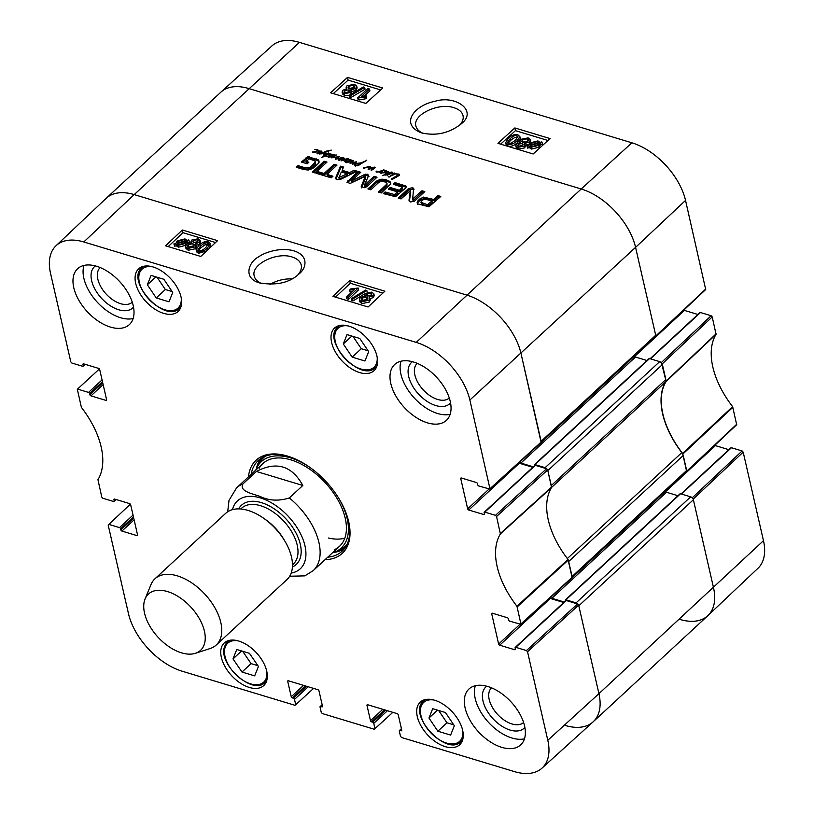 <?xml version="1.0" encoding="UTF-8"?>
<svg xmlns="http://www.w3.org/2000/svg" width="814" height="814" viewBox="0 0 814 814"><rect width="100%" height="100%" fill="white"/><g stroke="black" fill="none" stroke-linecap="round" stroke-linejoin="round"><path stroke-width="1.22" d="M423.036 133.303C419.098 131.593 416.727 129.192 415.913 126.109C412.24 114.967 438.512 102.218 453.937 107.723C459.096 109.33 462.128 111.956 463.024 115.619C463.685 118.752 462.606 121.907 459.798 125.091M661.477 362.851L666.127 381.481A76.14 44.21 -132.8 0 0 682.6 453.418L686.711 471.693L736.68 424.735L732.62 406.654A76.872 44.638 47.2 0 1 716.055 334.33L712.219 316.911L711.141 315.751L661.263 362.617M665.506 491.778L715.394 445.614A1.129 0.651 47.2 0 1 714.824 445.278M715.394 445.614L728.866 449.684M681.42 494.047L731.45 447.741A1.129 0.651 -132.8 0 0 730.891 447.812L681.053 493.935M731.45 447.741L742.103 450.956L692.226 497.822M692.449 498.056L693.223 499.074L713.502 587.637A56.4 32.753 47.2 0 1 707.926 615.588L757.976 568.274A55.657 32.326 -132.8 0 0 763.471 540.689L743.192 452.126L742.103 450.956M655.738 336.487L705.707 289.53L685.541 200.407A55.657 32.326 -132.8 0 0 631.898 142.806L299.46 42.369A55.657 32.326 -132.8 0 0 271.988 45.859L220.94 92.094A56.4 32.753 47.2 0 1 248.779 88.553L581.216 188.99A56.4 32.753 47.2 0 1 635.571 247.364L655.85 335.928L655.463 336.599M634.533 356.573L684.421 310.409A1.129 0.651 47.2 0 1 683.862 310.063M684.421 310.409L697.903 314.479M650.447 358.832L700.488 312.525A1.129 0.651 -132.8 0 0 699.928 312.607L650.091 358.73M700.488 312.525L711.141 315.751M707.926 615.588A56.4 32.753 47.2 0 1 679.792 619.403M369.515 89.041L361.589 96.266L366.331 95.879L365.13 96.978L357.722 97.833L367.897 88.553L369.515 89.041L369.922 90.863L364.357 95.93M365.13 96.978L365.527 98.799L366.727 97.7L366.331 95.879M365.527 98.799L359.167 99.959L358.771 98.148M359.167 99.959L358.119 99.644L357.722 97.833M350.366 95.767L349.064 95.37L363.359 86.986L364.672 87.373L350.366 95.767L350.773 97.578L349.46 97.192L349.064 95.37L344.536 95.543L342.501 93.915L342.104 92.104L342.948 90.161L346.927 88.899L346.072 87.79L347.039 85.775L354.456 84.29L356.736 86.121L355.698 88.431L350.61 90.008L351.282 90.924L350.539 92.491L344.139 93.722L342.104 92.104M350.773 97.578L365.079 89.194L364.672 87.373M348.819 92.023L345.126 92.786L344.068 91.89L344.607 90.669L348.29 89.886L349.399 90.792L348.819 92.023M349.023 91.819L344.821 92.674M354.029 87.922L349.369 88.98L348.005 87.831L348.728 86.264L353.429 85.216L354.772 86.335L354.029 87.922M354.528 87.342L348.626 88.655M356.736 86.121L357.132 87.932L356.094 90.252L351.007 91.819M351.282 90.924L351.679 92.735L351.027 94.221M530.321 144.872L531.501 143.172L537.22 141.626L538.624 142.725L530.321 144.872M536.589 143.254L532.956 144.19M538.329 142.796L538.166 142.104M530.341 145.452L538.664 143.295L537.494 145.024L531.735 146.591L530.341 145.452M536.538 145.767L532.661 146.774M527.126 146.286L526.912 145.747L528.886 145.248L530.28 142.837L537.952 140.914L539.947 142.379L541.829 141.89L542.043 142.43L540.069 142.938L538.715 145.37L530.972 147.283L528.998 145.798L527.126 146.286L527.523 148.097L526.912 145.747M540.069 142.938L540.465 144.75L542.439 144.241L542.043 142.43M540.465 144.75L539.112 147.181L531.379 149.104L529.395 147.619L528.998 145.798M529.395 147.619L527.523 148.097M522.507 145.625L518.823 146.378L517.765 145.482L518.304 144.261L521.988 143.488L523.087 144.383L522.507 145.625M522.72 145.421L518.518 146.266M527.726 141.514L523.056 142.572L521.693 141.422L522.415 139.855L527.116 138.807L528.459 139.937L527.726 141.514M528.225 140.934L522.313 142.247M524.226 146.082L517.836 147.324L515.791 145.696L516.636 143.752L520.624 142.491L519.77 141.392L520.726 139.367L528.144 137.881L530.423 139.713L529.395 142.033L524.297 143.6L524.969 144.516L524.226 146.082L524.633 147.894L518.233 149.135L516.198 147.507L515.791 145.696M530.423 139.713L530.799 142.399M529.792 143.844L524.704 145.411M524.969 144.516L525.376 146.327L524.633 147.894M515.374 140.293L511.121 143.162L508.608 143.284L507.57 142.348L510.113 138.706C513.298 135.969 515.557 134.971 516.89 135.724L517.918 136.65L515.374 140.293M517.704 137.708L517.287 137.535C515.954 136.793 513.695 137.79 510.51 140.517L508.18 143.111M507.56 144.22L505.667 142.664L508.445 138.197C511.874 135.063 515.028 133.934 517.908 134.788L519.861 136.65L517.053 140.802C513.593 143.956 510.429 145.085 507.56 144.22L507.967 146.032L506.074 144.485L505.667 142.664M520.146 137.892L519.831 136.355L520.268 138.461L517.45 142.613C513.99 145.767 510.826 146.907 507.967 146.032M380.647 89.937L348.117 80.108L333.313 93.6M547.964 140.486L515.435 130.657L500.63 144.149M382.743 88.024L365.842 103.429L330.616 92.786L347.517 77.381L382.743 88.024M347.517 77.381L348.117 80.108M550.061 138.583L533.16 153.978L497.934 143.335L514.835 127.94L550.061 138.583M514.835 127.94L515.435 130.657M421.469 132.886C436.284 136.233 449.643 133.13 461.558 123.575C477.94 110.623 455.28 94.587 434.625 101.414C415.455 104.965 399.155 123.596 421.011 132.743L421.469 132.886M269.963 284.401C276.882 280.443 284.198 278.612 291.911 278.917M115.73 499.409L114.194 500.834A1.129 0.651 47.2 0 1 113.512 501.475L102.859 498.249L101.781 497.089L97.945 479.67A76.872 44.638 -132.8 0 0 81.38 407.346L77.32 389.265L99.4 368.966M114.194 500.834L113.929 499.704L114.611 499.074A1.129 0.651 -132.8 0 0 113.929 499.704M114.601 499.074L129.579 503.591A1.129 0.651 -132.8 0 1 130.667 504.761L137.576 534.961L136.905 535.592A1.129 0.651 -132.8 0 0 137.576 534.961M136.905 535.592L121.937 531.074L134.107 519.81M133.7 518.009L120.848 529.904A1.129 0.651 -132.8 0 0 121.937 531.074M120.848 529.904L120.594 528.774L133.435 516.89M133.028 515.089L119.505 527.614A1.129 0.651 47.2 0 1 120.594 528.774M119.505 527.614L108.852 524.389L130.362 504.171M313.583 688.4L295.044 705.321L182.102 671.194A55.657 32.326 47.2 0 1 128.459 613.593L108.181 525.03L108.852 524.389M295.716 704.68L294.505 699.419L308.18 686.762M306.41 686.233L293.427 698.249A1.129 0.651 47.2 0 1 294.505 699.419M293.427 698.249L292.318 697.913L305.311 685.897M303.541 685.357L291.239 696.743A1.129 0.651 -132.8 0 0 292.318 697.913M291.239 696.743L287.729 681.42L288.41 680.789A1.129 0.651 -132.8 0 0 287.729 681.42M288.4 680.789L317.898 689.702A1.129 0.651 -132.8 0 1 318.986 690.872L322.497 706.196L321.825 706.827A1.129 0.651 -132.8 0 0 322.497 706.196M321.825 706.827L320.726 706.491L322.242 705.087M392.836 712.342L374.298 729.263L322.344 713.563L321.255 712.403L320.044 707.132A1.129 0.651 47.2 0 1 320.726 706.491M374.969 728.632L373.768 723.361L387.433 710.714M385.663 710.174L372.68 722.191A1.129 0.651 47.2 0 1 373.768 723.361M372.68 722.191L371.581 721.855L384.564 709.839M382.794 709.309L370.492 720.695A1.129 0.651 -132.8 0 0 371.581 721.855M370.492 720.695L366.982 705.372L367.663 704.741A1.129 0.651 -132.8 0 0 366.982 705.372M367.653 704.731L397.151 713.644A1.129 0.651 -132.8 0 1 398.239 714.814L401.75 730.138L401.078 730.769A1.129 0.651 -132.8 0 0 401.75 730.138M401.078 730.769L399.979 730.443L401.495 729.029M526.434 650.559L515.781 647.334L566.33 600.559L577.553 603.947L526.434 650.559L527.523 651.719L547.802 740.282A55.657 32.326 47.2 0 1 542.012 768.141A55.657 32.326 47.2 0 1 514.54 771.631L401.597 737.515L400.508 736.344L399.308 731.074A1.129 0.651 47.2 0 1 399.979 730.443M515.364 649.104L514.692 649.735A1.129 0.651 -132.8 0 0 515.364 649.104L515.109 647.975A1.129 0.651 47.2 0 1 515.781 647.334M514.692 649.735L499.725 645.207L550.274 598.432A1.129 0.651 47.2 0 1 549.755 598.137M519.993 624.277L498.636 644.047A1.129 0.651 -132.8 0 0 499.725 645.207M498.636 644.047L491.717 613.848L492.399 613.217M495.472 515.343L484.818 512.128L535.368 465.343L546.591 468.742L495.472 515.343L496.55 516.514L500.386 533.933A76.872 44.638 -132.8 0 0 516.951 606.257L521.001 624.348L509.798 621.194A1.129 0.651 47.2 0 1 508.709 620.034L508.455 618.905A1.129 0.651 -132.8 0 0 507.366 617.734L492.389 613.217A1.129 0.651 -132.8 0 0 491.717 613.848M484.401 513.899L483.73 514.529A1.129 0.651 -132.8 0 0 484.401 513.888L484.147 512.769A1.129 0.651 47.2 0 1 484.818 512.128M483.73 514.529L468.752 510.002L519.301 463.227A1.129 0.651 47.2 0 1 518.783 462.932M489.031 489.072L467.663 508.831A1.129 0.651 -132.8 0 0 468.752 510.002M467.663 508.831L460.755 478.642L461.436 478.011A1.129 0.651 -132.8 0 0 460.755 478.642M461.426 478.001L476.394 482.529A1.129 0.651 -132.8 0 1 477.482 483.699L477.747 484.818A1.129 0.651 47.2 0 0 478.825 485.989L490.038 489.133L541.157 442.531L520.991 353.408A56.4 32.753 -132.8 0 0 466.646 295.034L134.208 194.597A56.4 32.753 -132.8 0 0 106.074 198.413L56.024 245.726A55.657 32.326 47.2 0 1 83.791 241.962L416.229 342.399A55.657 32.326 47.2 0 1 469.871 400.01L490.038 489.133M84.758 364.204L83.221 365.628A1.129 0.651 47.2 0 1 82.55 366.259L71.897 363.044L70.808 361.874L50.529 273.311A55.657 32.326 47.2 0 1 56.024 245.726M83.221 365.628L82.967 364.499L83.649 363.868A1.129 0.651 -132.8 0 0 82.967 364.499M83.639 363.868L98.606 368.386A1.129 0.651 -132.8 0 1 99.695 369.556L106.614 399.755L105.942 400.386A1.129 0.651 -132.8 0 0 106.614 399.755M105.942 400.386L90.965 395.869L103.144 384.595M102.727 382.804L89.876 394.698A1.129 0.651 -132.8 0 0 90.965 395.869M89.876 394.698L89.621 393.569L102.472 381.674M102.065 379.884L88.533 392.399A1.129 0.651 47.2 0 1 89.621 393.569M88.533 392.399L77.879 389.184M359.615 372.568A29.05 16.87 47.2 0 1 335.348 351.852A29.05 16.87 47.2 0 1 334.564 328.042A29.05 16.87 47.2 0 1 366.676 337.902A29.05 16.87 47.2 0 1 374.023 370.675A29.05 16.87 47.2 0 1 359.615 372.568M445.289 746.652A29.05 16.87 47.2 0 1 421.021 725.925A29.05 16.87 47.2 0 1 420.248 702.116A29.05 16.87 47.2 0 1 452.35 711.975A29.05 16.87 47.2 0 1 459.696 744.749A29.05 16.87 47.2 0 1 445.289 746.652M249.349 687.454A29.05 16.87 47.2 0 1 225.081 666.727A29.05 16.87 47.2 0 1 224.308 642.918A29.05 16.87 47.2 0 1 256.41 652.777A29.05 16.87 47.2 0 1 263.767 685.551A29.05 16.87 47.2 0 1 249.349 687.454M163.675 313.37A29.05 16.87 47.2 0 1 139.408 292.653A29.05 16.87 47.2 0 1 138.634 268.844A29.05 16.87 47.2 0 1 170.737 278.703A29.05 16.87 47.2 0 1 178.083 311.477A29.05 16.87 47.2 0 1 163.675 313.37M427.482 422.863A38.065 22.11 47.2 0 1 395.675 395.706A38.065 22.11 47.2 0 1 394.658 364.499A38.065 22.11 47.2 0 1 436.742 377.421A38.065 22.11 47.2 0 1 446.377 420.38A38.065 22.11 47.2 0 1 427.482 422.863M501.8 747.364A38.065 22.11 47.2 0 1 470.004 720.207A38.065 22.11 47.2 0 1 468.976 689A38.065 22.11 47.2 0 1 511.06 701.922A38.065 22.11 47.2 0 1 520.695 744.881A38.065 22.11 47.2 0 1 501.8 747.364M110.46 327.086A38.065 22.11 47.2 0 1 78.653 299.918A38.065 22.11 47.2 0 1 77.635 268.722A38.065 22.11 47.2 0 1 119.719 281.644A38.065 22.11 47.2 0 1 129.355 324.603A38.065 22.11 47.2 0 1 110.46 327.086M325.081 559.656A63.451 36.844 -132.8 0 0 348.657 521.581A63.451 36.844 -132.8 0 0 288.248 456.308A63.451 36.844 -132.8 0 0 287.556 456.094A63.451 36.844 -132.8 0 0 248.474 476.872M156.247 297.944L147.354 284.768L151.078 275.407L163.848 279.263L172.731 292.44L169.007 301.801L156.247 297.944L165.344 289.519L172.151 291.585M254.68 675.874L241.992 672.038L233.008 658.902L236.762 649.48L249.44 653.316L258.425 666.452L254.68 675.874M437.861 731.216L428.968 718.04L432.692 708.679L445.462 712.535L454.344 725.712L450.62 735.073L437.861 731.216L446.957 722.791L453.764 724.857M352.187 357.143L343.294 343.966L347.018 334.605L359.778 338.461L368.671 351.638L364.947 360.999L352.187 357.143L361.284 348.718L368.091 350.783M519.301 463.227L532.783 467.297M535.368 465.343A1.129 0.651 -132.8 0 0 534.808 465.425L484.259 512.199M521.001 624.348L572.13 577.736L568.03 559.452A76.14 44.21 47.2 0 1 551.556 487.525L547.68 469.912L546.591 468.742M550.274 598.432L563.746 602.502M566.33 600.559A1.129 0.651 -132.8 0 0 565.771 600.63L515.221 647.415M542.012 768.141L593.06 721.906A56.4 32.753 -132.8 0 0 598.931 693.681L578.642 605.117L577.553 603.947M157.031 277.208L165.344 289.519M147.354 284.768L155.901 276.862M352.971 336.406L361.284 348.718M343.294 343.966L351.841 336.06M438.644 710.48L446.957 722.791M428.968 718.04L437.515 710.134M241.992 672.038L251.088 663.624L257.896 665.679M233.008 658.902L241.605 650.946M242.643 651.261L251.088 663.624M260.948 458.414A61.752 35.867 -132.8 0 0 256.41 468.61M333.944 552.38A61.752 35.867 -132.8 0 0 344.454 548.636M310.246 467.643A58.832 34.168 -132.8 0 0 290.496 457.844A58.832 34.168 -132.8 0 0 257.478 466.493A58.832 34.168 -132.8 0 0 255.82 470.075M332.438 552.859A58.832 34.168 -132.8 0 0 336.131 551.475A58.832 34.168 -132.8 0 0 339.062 498.779M334.615 549.613A56.4 32.753 -132.8 0 0 340.191 504.283A56.4 32.753 -132.8 0 0 290.863 459.859A56.4 32.753 -132.8 0 0 259.218 468.152M328.307 537.993A56.4 32.753 -132.8 0 0 344.79 538.166M346.469 297.049L354.355 289.642L349.623 290.059L350.814 288.929L358.211 288.024L348.087 297.537L346.469 297.049L346.896 298.84L348.514 299.328L348.087 297.537M352.065 291.788L350.04 291.85L349.623 290.059M348.514 299.328L358.638 289.815L358.211 288.024M365.557 290.089L366.87 290.476L352.625 299.114L351.312 298.718L365.557 290.089M367.206 292.328L366.87 290.476M365.445 293.386L353.042 300.905L352.625 299.114M353.042 300.905L351.74 300.508L351.312 298.718M371.56 295.004L367.307 295.94M367.124 293.885L370.808 293.091L371.866 293.986L371.337 295.248L367.663 296.062L366.554 295.167L367.124 293.885L367.552 295.686M367.775 299.125L361.843 300.539M361.935 298.107L366.595 296.998L367.959 298.148L367.246 299.766L362.556 300.854L361.213 299.735L361.935 298.107L362.362 299.898M365.405 293.427L371.795 292.134L373.829 293.752L372.995 295.757L369.027 297.069L369.882 298.168L368.935 300.254L361.528 301.811L359.249 299.979L360.276 297.588L365.354 295.96L364.682 295.044L365.405 293.427M373.829 293.752L374.247 295.543L373.423 297.548L369.454 298.86M369.882 298.168L370.299 299.959L369.353 302.045L361.955 303.602L359.676 301.77L359.249 299.979M185.602 241.351L184.432 243.091L178.734 244.699L177.33 243.59L185.602 241.351M183.516 243.824L179.619 244.872M185.582 240.761L177.279 242.999L178.439 241.239L184.188 239.611L185.582 240.761M177.788 242.857L177.625 242.175M183.811 241.239L179.701 242.348M188.797 239.886L189.001 240.435L187.037 240.964L185.663 243.427L178.001 245.431L176.007 243.946L174.125 244.454L173.911 243.915L175.885 243.376L177.228 240.893L184.941 238.889L186.925 240.395L188.797 239.886M187.037 240.964L187.464 242.755L189.428 242.226L189.001 240.435M187.464 242.755L187.128 243.935M186.08 245.218L178.429 247.222L176.435 245.736L176.007 243.946M176.435 245.736L174.552 246.245L174.125 244.454M174.552 246.245L173.911 243.915M197.833 241.656L193.579 242.582M193.396 240.537L197.08 239.743L198.138 240.639L197.609 241.9L193.936 242.714L192.826 241.819L193.396 240.537L193.824 242.328M194.047 245.777L188.115 247.191M188.207 244.76L192.867 243.651L194.231 244.8L193.518 246.418L188.828 247.507L187.485 246.388L188.207 244.76L188.634 246.55M191.687 240.079L198.067 238.777L200.102 240.405L199.277 242.409L195.299 243.722L196.154 244.821L195.207 246.907L187.81 248.463L185.531 246.632L186.548 244.241L191.626 242.613L190.954 241.697L191.687 240.079M200.102 240.405L200.529 242.196L199.695 244.2L195.726 245.513M196.154 244.821L196.581 246.611L195.635 248.697L188.227 250.254L185.948 248.423L185.531 246.632M208.16 244.811L205.209 244.77L200.977 247.721L198.636 250.427M200.549 245.93L204.792 242.979L207.295 242.837L208.333 243.773L205.82 247.517C202.645 250.325 200.397 251.353 199.064 250.6L198.036 249.674L200.549 245.93L200.977 247.721M208.333 241.88L210.226 243.437L207.489 248.026C204.07 251.231 200.926 252.411 198.046 251.557L196.082 249.674L198.881 245.421C202.32 242.196 205.474 241.015 208.333 241.88M210.226 243.437L210.653 245.228L209.137 248.575M206.593 250.966L198.474 253.347L196.55 251.78L196.082 249.674M382.885 293.091L350.305 283.241L335.51 297.151M215.568 242.531L182.987 232.692L168.193 246.591M349.664 280.555L384.89 291.198L368.091 306.99L332.865 296.347L349.664 280.555L350.305 283.241M182.346 230.006L217.572 240.649L200.773 256.441L165.547 245.797L182.346 230.006L182.987 232.692M261.62 283.476C257.468 281.807 255.016 279.334 254.263 276.078C250.478 264.652 276.607 251.567 292.114 257C297.191 258.638 300.234 261.314 301.241 265.028C301.923 268.355 300.722 271.744 297.619 275.183M293.976 250.854C280.108 246.876 264.306 252.676 258.811 256.756C248.779 261.64 242.45 278.266 259.676 282.957C276.689 285.724 289.855 282.682 299.176 273.809C306.298 268.315 309.188 255.759 293.976 250.854M412.423 361.701A28.134 16.341 -132.8 0 0 418.64 394.18A28.134 16.341 -132.8 0 0 450.539 402.889M449.287 397.995A23.616 13.716 47.2 0 1 423.26 389.906A23.616 13.716 47.2 0 1 417.195 363.329M400.997 361.213A38.065 22.11 -132.8 0 0 437.596 413.502A38.065 22.11 -132.8 0 0 450.142 414.316M95.401 265.913A28.134 16.341 -132.8 0 0 101.618 298.402A28.134 16.341 -132.8 0 0 133.516 307.102M132.265 302.218A23.616 13.716 47.2 0 1 106.227 294.129A23.616 13.716 47.2 0 1 100.173 267.552M83.974 265.435A38.065 22.11 -132.8 0 0 120.574 317.725A38.065 22.11 -132.8 0 0 133.12 318.528M486.741 686.202A28.134 16.341 -132.8 0 0 492.958 718.681A28.134 16.341 -132.8 0 0 524.867 727.39M523.606 722.496A23.616 13.716 47.2 0 1 497.578 714.407A23.616 13.716 47.2 0 1 491.524 687.83M475.325 685.714A38.065 22.11 -132.8 0 0 511.914 738.003A38.065 22.11 -132.8 0 0 524.46 738.807M251.15 474.399A61.752 35.867 47.2 0 1 258.231 460.541A61.752 35.867 47.2 0 1 288.878 456.512A61.752 35.867 47.2 0 1 288.909 456.522M348.504 520.919A61.752 35.867 47.2 0 1 342.124 551.19A61.752 35.867 47.2 0 1 327.757 557.183M302.808 485.48L289.326 497.954C278.724 501.251 268.996 500.763 260.144 496.479C252.839 493.752 238.797 491.31 242.938 483.933L256.41 471.459L302.808 485.48C291.982 465.679 276.516 461.009 256.41 471.459M289.672 576.241L304.792 575.874L313.207 570.645L339.499 546.316M181.502 652.838A38.35 22.273 47.2 0 1 152.015 629.619A38.35 22.273 47.2 0 1 145.085 598.941A38.35 22.273 47.2 0 1 190.832 607.071A38.35 22.273 47.2 0 1 195.391 653.306A38.35 22.273 47.2 0 1 181.502 652.838M145.085 598.941L151.007 584.554A45.116 26.201 47.2 0 1 154.945 578.795A45.116 26.201 47.2 0 1 204.823 594.118A45.116 26.201 47.2 0 1 216.239 645.024A45.116 26.201 47.2 0 1 210.195 648.514L195.391 653.306M154.945 578.795L225.651 513.359A45.116 26.201 47.2 0 1 275.529 528.683A45.116 26.201 47.2 0 1 286.945 579.588L216.239 645.024M329.711 154.09L330.962 153.917L331.176 154.914L334.096 154.67L332.529 156.39L328.368 157.305L328.469 156.522L333.374 155.27L331.837 155.067L327.462 156.736L330.321 154.935L330.667 154.212L329.731 154.202M330.667 154.212L330.911 155.301M330.321 154.935L330.453 155.494M333.465 155.128L333.587 155.688M333.404 154.863L333.486 155.779M330.962 153.917L331.247 155.199M330.453 155.26L331.278 155.27M388.41 176.933L389.489 176.953L388.359 176.872M389.489 176.953L388.848 176.465L388.98 177.065M398.545 174.023L398.687 174.634L394.963 173.708L399.196 174.206L399.348 175.346L392.816 179.121L391.168 179.121L398.687 174.634L398.921 175.661M398.392 175.203L398.555 175.926M397.527 175.834L397.68 176.496M395.034 177.208L395.177 177.818M394.882 177.228L395.034 177.89M394.19 177.696L394.322 178.256M393.345 178.022L393.488 178.663L393.294 178.022M393.284 178.032L393.437 178.693M393.152 178.093L393.304 178.765M399.44 175.275L399.196 174.206L399.664 175.051M399.542 174.522L399.348 175.346M398.85 175.376L399.501 175.559M395.146 173.504L394.78 173.006L394.943 173.697L391.198 173.697L394.78 173.006L395.065 174.115M390.496 175.763L394.047 173.748L394.19 174.379M394.047 173.748L394.271 174.318M394.18 173.952L390.598 176.19M393.355 174.298L393.488 174.888M391.89 175.193L392.012 175.753M323.901 155.474L328.246 153.836L325.987 153.185L329.171 153.408L325.915 155.749L327.432 156.186L325.071 156.105L321.764 157.478L323.972 155.8M324.125 155.901L324.247 156.42M325.915 155.749L326.038 156.278M328.632 153.022L328.866 154.06M328.327 152.961L328.632 154.284M328.581 154.304L328.174 153.398M328.246 153.836L328.388 154.477M324.99 155.545L325.112 156.115M324.033 155.301L323.443 155.108L324.308 152.554L319.739 154.08L326.078 151.18L331.298 150.132L325.224 152.249L324.165 155.881M325.142 152.381L325.305 152.971M326.078 151.18L326.211 151.75M324.664 153.327L325.254 153.042M320.93 153.531L321.052 154.07M324.308 152.554L324.521 154.67M380.077 171.856L379.843 172.568L379.375 172.273L380.301 171.723L376.567 172.151L376.037 171.907L376.872 171.032L376.699 171.795L378.897 171.652L383.943 169.811L382.885 170.899M382.814 170.584L384.066 170.584M384.259 171.205L384.045 170.258M381.807 170.798L381.959 171.418M381.42 170.971L381.573 171.632M380.921 171.154L381.094 171.907M376.149 171.52L376.272 172.049M380.301 171.723L380.433 172.283M380.23 171.774L380.362 172.324M379.985 171.958L380.128 172.568M379.843 171.937L379.985 172.588M383.994 170.289L386.202 170.38L387.118 171.357L383.455 170.584L380.23 172.507M387.118 171.357L388.573 171.53L388.766 172.365L392.307 172.192L391.463 173.321L387.912 174.929L386.803 174.979L386.477 174.237L382.845 175.59L387.678 172.66L387.861 171.734L380.799 173.138L387.199 171.713M386.202 170.38L386.324 170.92M384.564 172.354L381.776 172.853L384.666 172.792M385.612 171.947L386.375 171.489L385.704 172.354M385.266 171.988L385.378 172.497M384.595 171.907L384.788 172.751M381.196 172.609L381.369 173.362M387.24 174.247L391.575 172.426L388.298 172.965L387.037 173.891L387.291 175.041M391.575 172.426L391.748 173.158M391.371 172.68L391.503 173.301M390.567 173.28L390.679 173.799M389.418 173.83L389.54 174.389M389.296 173.921L389.407 174.45M388.115 171.958L388.339 172.955M387.678 172.66L387.82 173.311M386.772 173.199L387.088 174.552L387.983 174.013M385.734 175.122L387.088 174.552M385.429 173.779L385.643 174.735M386.477 174.237L386.609 174.837M391.829 171.978L392.043 172.934M388.858 172.772L388.573 171.53L388.868 172.772M388.258 171.388L388.889 172.883M387.596 172.69L388.563 172.741M347.639 159.178L347.802 159.9L344.251 161.752L347.639 159.178L340.964 160.877L343.895 158.791L341.839 158.537L344.424 158.181L344.576 159.066L346.357 159.147M346.265 158.75L348.331 158.842L348.148 159.9M344.617 158.862L344.688 159.524M343.823 159.442L344.729 159.524M342.277 158.303L339.316 160.307L338.543 160.144L338.848 159.605L341.158 158.201L335.297 159.229L337.871 156.97L331.156 157.845L336.131 154.863L332.285 157.733L339.387 156.492L336.294 158.74L342.633 157.489L343.254 157.692L342.338 158.608M343.956 158.71L344.169 159.646M343.915 158.537L344.098 159.666M343.671 159.066L343.823 159.737M341.982 159.91L342.114 160.47M341.351 160.195L341.463 160.704M347.293 159.605L347.415 160.155M348.087 159.636L350.824 159.686L351.801 160.531L346.245 162.729L345.421 162.444L345.818 161.925L351.129 160.521L347.782 159.727M342.633 157.489L342.755 158.018M342.429 157.509L342.572 158.13M338.298 156.492L338.471 157.244M335.887 155.596L336.182 155.067M335.5 155.077L335.663 155.789M333.608 156.42L333.73 156.99M332.275 157.082L332.407 157.662M337.871 156.97L337.993 157.529M336.274 157.906L336.416 158.527M335.673 158.303L335.867 159.178M335.297 159.229L335.317 158.588L335.46 159.208M341.158 158.201L341.3 158.811M338.848 159.605L339.011 160.307M349.196 161.671L346.398 162.159L349.298 162.108M346.398 162.159L346.52 162.688M351.129 160.521L351.282 161.172M349.888 161.294L350.01 161.813M349.216 161.223L349.409 162.057M345.818 161.925L345.991 162.678M351.139 161.04L351.943 161.416M350.824 159.686L350.946 160.226M352.462 163.828L355.067 162.322L350.061 163.278M350.152 163.309L350.498 162.403L350.692 163.268M355.067 162.322L355.199 162.922M350.498 162.403L352.645 160.368L353.317 160.653L352.818 161.518L350.915 162.81L356.613 161.844L352.564 164.265M355.932 161.691L356.105 162.424M352.981 160.439L353.144 161.141M352.645 160.368L352.889 161.437M352.228 161.243L352.37 161.874M316.086 151.658L313.298 152.157L316.188 152.096M318.701 150.529L313.136 152.727L312.393 152.147L317.847 150.855L317.338 149.99L314.845 149.644L317.714 149.684L318.65 150.631M317.714 149.684L317.847 150.224M316.778 151.292L316.9 151.811M316.107 151.221L316.3 152.055M312.708 151.923L312.881 152.676M318.528 150.844L321.805 151.282L321.469 152.422L317.226 153.836L317.012 153.164L321.143 151.831L318.589 151.139M320.777 151.292L321.296 152.513M320.604 152.33L320.716 152.839M319.81 152.706L319.933 153.225M317.358 153.236L317.48 153.805M317.267 153.164L317.409 153.805M317.012 153.164L317.155 153.795M321.469 152.422L321.927 151.791M321.072 150.905L322.12 152.635M371.062 169.821L371.194 170.391L374.084 167.704L368.121 169.241L369.719 166.768L363.319 168.325M369.383 169.495L370.014 168.824L369.719 166.768M369.078 168.142L369.291 169.098M368.701 168.366L368.895 169.21M368.304 168.6L368.467 169.292M374.084 167.704L374.247 168.427M373.636 168.111L373.789 168.773M373.056 169.292L372.904 168.62L373.087 169.271M372.659 168.6L372.853 169.444M372.466 168.925L372.619 169.607M371.957 169.21L372.13 169.963M363.248 168.01L369.678 166.341L370.716 167.277L369.912 168.396L374.562 167.104L375.213 167.603L371.194 170.391M374.562 167.104L374.766 167.999M370.116 166.422L370.411 167.735M369.678 166.341L369.821 166.951M359.361 164.001L360.49 163.288L355.504 163.879L355.372 164.774L356.247 165.171L359.279 164.957L355.932 165.649L354.1 164.652L354.843 163.522L360.989 162.942L366.727 160.429L359.228 164.794L358.048 164.682L359.361 164.001L359.503 164.591M358.699 164.316L358.852 164.977M366.269 160.134L366.392 160.663M363.817 161.386L363.96 161.996M363.339 161.65L363.471 162.23M361.436 162.739L361.579 163.39M360.989 162.942L361.131 163.573M360.429 162.902L360.653 163.858M355.26 163.39L355.382 163.929M355.067 163.502L355.189 164.021M354.843 163.522L355.016 164.255M354.65 165.15L355.158 164.876M354.334 163.797L354.629 165.1M357.285 165.242L357.407 165.761M356.247 165.171L356.369 165.71M355.087 164.092L355.545 165.527M355.403 165.446L355.687 166.127M360.49 163.288L360.622 163.879M360.205 163.492L360.337 164.082M541.29 442.267L655.412 336.66A2.818 1.638 -132.8 0 0 655.697 335.256L635.571 247.364A56.4 32.753 -132.8 0 0 581.216 188.99L248.779 88.553A56.4 32.753 -132.8 0 0 220.798 92.236L106.217 198.27A56.4 32.753 -132.8 0 1 134.208 194.597L83.791 241.962M655.697 335.256L541.127 441.29L520.991 353.408A56.4 32.753 -132.8 0 0 466.646 295.034L134.208 194.597L299.46 42.369M386.66 184.279L387.026 183.15L386.162 182.122L380.932 181.308L378.663 182.54L370.797 189.794L367.897 188.909L377.32 180.484L381.898 179.172L386.518 179.894L390.008 181.624L390.608 182.672L390.232 184.381L381.278 192.959L378.378 192.084L386.66 184.279L386.965 185.633L387.026 183.15M315.201 172.995L312.291 172.12L324.094 161.203L326.994 162.078L315.201 172.995M357.193 171.194L340.791 179.253L336.925 179.721L335.724 177.717L340.506 166.158L343.569 167.084L342.175 170.319L349.593 172.558L354.141 170.279L357.193 171.194M335.622 178.714L335.724 177.717L336.04 179.07L340.822 167.511L343.091 168.193M409.35 201.363L410.694 192.308L410.287 190.69L401.058 198.931L398.239 198.087L408.506 188.583L412.464 187.729L413.624 188.309L412.657 199.003L421.967 190.771L424.786 191.616L414.458 201.18L410.5 201.953L408.994 200.356L410.287 190.69M413.919 189.621L413.624 188.309L413.96 189.397M412.606 198.921L412.973 200.356L413.614 200.142L422.283 192.124L423.758 192.572M399.359 190.252L402.36 187.2L393.284 184.269L395.055 182.631L405.972 185.999L406.461 186.538L405.657 187.993L395.543 196.703L383.343 193.579L385.114 191.941L394.403 194.536L397.588 191.89L388.451 189.123L390.221 187.485L399.359 190.252L399.674 191.605L402.431 189.041L402.36 187.2M419.851 198.931L423.565 197.09L433.72 199.45L437.901 195.584L440.801 196.459L428.937 206.797L418.03 203.948L417.063 202.9L417.531 201.231L419.851 198.931L420.156 200.285L423.88 198.443L434.035 200.804L438.207 196.937L439.784 197.405M351.282 181.054L363.97 174.817L367.592 174.176L368.63 175.559L364.438 185.093L374.155 176.323L377.055 177.198L366.676 186.813L364.255 187.729L361.223 186.508L365.354 176.251L350.193 183.415L346.937 182.255L357.855 171.398L360.775 172.283L351.495 180.749L351.719 182.509L366.076 175.437L368.986 176.394M364.357 184.91L365.12 186.375L374.46 177.676L376.037 178.144M361.538 187.861L365.649 178.134L365.354 176.251M318.05 171.683L324.084 173.504L334.116 164.225L337.016 165.1L326.984 174.379L332.997 176.2L331.227 177.839L316.28 173.321L318.05 171.683L318.366 173.036L324.389 174.857L334.422 165.578L335.989 166.046M309.391 158.944L305.952 161.365L308.821 162.23L307.153 163.777L301.373 162.027L307.865 156.726L318.172 159.758L318.935 160.785L318.376 163.4L312.729 168.518L308.313 170.024L303.856 169.566L296.204 167.257L297.975 165.618L304.823 167.684L309.513 167.531L310.856 166.799L315.272 162.22L314.998 160.938L309.391 158.944M315.11 162.627L314.998 160.938M315.588 163.573L315.303 162.281M314.733 163.207L315.049 164.56L315.415 163.98M313.003 165.089L313.309 166.443L315.049 164.56M310.856 166.799L311.172 168.142L313.309 166.443M310.093 167.267L310.399 168.62L311.172 168.142M309.513 167.531L309.819 168.885L310.399 168.62M304.823 167.684L305.128 169.037L309.819 168.885M297.975 165.618L298.28 166.972L305.128 169.037M297.537 167.653L298.28 166.972M318.172 159.758L319.251 162.139M316.28 158.832L316.585 160.185L318.488 161.111M309.717 156.858L310.032 158.211L316.585 160.185M307.865 156.726L308.17 158.079L310.032 158.211M306.135 157.631L306.44 158.984L308.17 158.079M302.716 162.434L306.44 158.984M305.952 161.365L306.257 162.719L307.794 163.176M324.084 173.504L324.389 174.857M317.623 173.728L318.366 173.036M326.984 174.379L327.299 175.732L331.97 177.147M334.116 164.225L334.422 165.578M351.414 181.156L351.719 182.509M357.855 171.398L358.17 172.751L359.737 173.229M347.476 181.003L347.782 182.356L358.17 172.751M365.435 176.587L365.659 177.605M374.155 176.323L374.46 177.676M364.957 184.92L365.262 186.264M364.814 185.022L365.12 186.375M364.662 186.253L364.387 185.053M367.592 174.176L367.897 175.529M365.771 174.084L366.076 175.437M352.167 180.912L352.482 182.265M351.76 181.095L352.065 182.448M420.909 202.259L427.34 204.68L428.133 206.013L432.265 202.442L431.949 201.089L425.386 199.165L422.893 199.857L421.204 201.414L421.764 204.202L427.655 206.034M427.147 204.64L427.452 205.993M422.1 203.124L422.415 204.467M421.906 203.042L422.212 204.395M421.459 202.859L421.764 204.202M427.34 204.68L431.949 201.089M427.828 204.66L428.133 206.013M420.889 198.178L421.204 199.532M418.996 199.674L419.302 201.027L420.156 200.285M417.531 201.231L417.847 202.584L419.302 201.027M417.368 204.253L417.847 202.584M437.901 195.584L438.207 196.937M433.72 199.45L434.035 200.804M426.495 197.263L426.811 198.616M423.565 197.09L423.88 198.443M402.126 187.688L402.431 189.041M390.221 187.485L390.537 188.838L399.674 191.605M389.794 189.53L390.537 188.838M397.588 191.89L397.904 193.244L395.39 195.564L395.085 194.21M394.912 194.343L395.39 195.564M394.403 194.536L394.709 195.889L395.217 195.696M393.437 194.465L393.752 195.818L394.709 195.889M385.114 191.941L385.419 193.294L393.752 195.818M384.676 193.986L385.419 193.294M405.972 185.999L405.86 187.159L405.555 185.806M395.055 182.631L395.36 183.984L405.86 187.159M394.617 184.676L395.36 183.984M410.694 192.196L410.398 190.873L410.694 192.196M421.967 190.771L422.283 192.124M413.309 198.789L413.614 200.142M412.952 198.982L413.268 200.336M412.922 200.275L412.617 198.952L412.922 200.275M412.464 187.729L412.769 189.082L413.929 189.662M408.506 188.583L408.821 189.937L412.769 189.082M399.572 198.484L408.821 189.937M341.341 172.008L338.919 177.554L339.306 179.151L347.568 175.152L347.263 173.799L341.341 172.008M338.97 177.778L339.224 178.907M338.919 177.554L347.263 173.799M339.448 177.717L339.753 179.06M354.141 170.279L354.446 171.632L355.606 171.978M349.593 172.558L349.898 173.911L354.446 171.632M342.175 170.319L342.48 171.673L349.898 173.911M340.506 166.158L340.822 167.511M324.094 161.203L324.399 162.546L325.966 163.024M313.634 172.517L324.399 162.546M379.711 192.48L386.965 185.633M390.008 181.624L390.913 184.025M388.95 180.85L390.323 182.977M386.518 179.894L386.833 181.247L389.265 182.204M383.72 179.273L384.025 180.627L386.833 181.247M381.898 179.172L382.204 180.525L384.025 180.627M379.904 179.446L380.219 180.8L382.204 180.525M377.32 180.484L377.635 181.827L380.219 180.8M375.549 181.837L375.854 183.181L377.635 181.827M369.23 189.316L375.854 183.181M565.221 725.447A56.4 32.753 -132.8 0 0 593.202 721.764A56.4 32.753 -132.8 0 0 598.931 693.681L578.805 605.789L693.375 499.755A2.818 1.638 -132.8 0 0 690.659 496.835L576.078 602.869A2.818 1.638 47.2 0 1 577.869 604.09M576.078 602.869L565.954 599.816A1.129 0.651 -132.8 0 0 565.282 600.447L565.404 600.976M564.255 602.024L551.872 598.29A2.818 1.638 47.2 0 1 550.488 597.466M572.262 577.482L686.375 471.866A2.818 1.638 -132.8 0 0 686.66 470.461L572.089 576.495L568.66 561.518L683.231 455.484A5.637 3.276 -132.8 0 0 681.817 452.615L567.338 558.557M551.597 487.413L665.618 381.898A5.637 3.276 -132.8 0 0 665.842 379.528L551.261 485.561A5.637 3.276 47.2 0 1 551.047 487.932M551.261 485.561L547.832 470.584L662.403 364.55A2.818 1.638 -132.8 0 0 659.686 361.63L545.115 467.663A2.818 1.638 47.2 0 1 546.906 468.884M545.115 467.663L534.991 464.601A1.129 0.651 -132.8 0 0 534.31 465.242L534.432 465.761M533.292 466.819L520.909 463.074A2.818 1.638 47.2 0 1 519.515 462.26M634.187 356.298A2.818 1.638 -132.8 0 0 635.48 357.041L646.977 360.51M534.432 464.682L649.002 358.638A1.129 0.651 47.2 0 1 649.562 358.567L659.686 361.63M665.842 379.528L662.403 364.55M665.618 381.898A76.14 44.21 -132.8 0 0 681.817 452.615M686.66 470.461L683.231 455.484M665.15 491.514A2.818 1.638 -132.8 0 0 666.452 492.246L677.95 495.726M565.394 599.887L679.965 493.854A1.129 0.651 47.2 0 1 680.524 493.772L690.659 496.835M593.202 721.764L707.783 615.73A56.4 32.753 -132.8 0 0 713.502 587.637L693.375 499.755M345.014 92.481L344.607 90.669M348.697 91.707L348.29 89.886M349.125 88.075L348.728 86.264M353.825 87.027L353.429 85.216M344.536 95.543L344.139 93.722M350.936 94.271L350.539 92.491M356.094 90.252L355.698 88.431M531.796 144.485L531.501 143.172M537.525 143.01L537.22 141.626M539.112 147.181L538.715 145.37M531.379 149.104L530.972 147.283M518.701 146.082L518.304 144.261M522.385 145.299L521.988 143.488M522.822 141.667L522.415 139.855M527.523 140.619L527.116 138.807M518.233 149.135L517.836 147.324M529.7 143.417L529.395 142.033M510.51 140.517L510.113 138.706M517.287 137.535L516.89 135.724M517.45 142.613L517.053 140.802M416.229 342.399L581.216 188.99L631.898 142.806M666.127 381.481L716.055 334.33M716.106 333.852L666.178 381.003M732.62 406.654L682.6 453.418M682.895 453.998L732.915 407.244M662.25 363.868L712.219 316.911M705.819 288.97L655.85 335.928M736.792 424.175L686.823 471.133M693.223 499.074L743.192 452.126M547.802 740.282L598.931 693.681L763.471 540.689M469.871 400.01L635.571 247.364L685.541 200.407M181.227 297.944A26.506 15.395 47.2 0 1 163.787 309.422A26.506 15.395 47.2 0 1 139.581 283.262A26.506 15.395 47.2 0 1 152.371 266.758M266.9 672.018A26.506 15.395 47.2 0 1 243.498 680.626A26.506 15.395 47.2 0 1 225.346 646.723A26.506 15.395 47.2 0 1 238.044 640.832M462.84 731.216A26.506 15.395 47.2 0 1 445.4 742.694A26.506 15.395 47.2 0 1 421.194 716.534A26.506 15.395 47.2 0 1 433.984 700.03M377.167 357.143A26.506 15.395 47.2 0 1 359.727 368.62A26.506 15.395 47.2 0 1 335.51 342.46A26.506 15.395 47.2 0 1 348.311 325.956M144.088 266.209A27.635 16.046 -132.8 0 0 141.951 267.694C125.102 280.932 164.988 324.033 179.487 308.262A27.635 16.046 -132.8 0 0 181.146 306.237M340.028 325.407A27.635 16.046 -132.8 0 0 337.881 326.892C321.042 340.13 360.928 383.231 375.427 367.46A27.635 16.046 -132.8 0 0 377.075 365.435M425.702 699.48A27.635 16.046 -132.8 0 0 423.565 700.966C406.715 714.204 446.601 757.305 461.1 741.534A27.635 16.046 -132.8 0 0 462.759 739.519M229.762 640.282A27.635 16.046 -132.8 0 0 227.625 641.768L224.979 645.685C216.412 662.911 252.737 696.255 265.161 682.336A27.635 16.046 -132.8 0 0 266.819 680.321M229.07 640.435L227.625 641.768A27.635 16.046 -132.8 0 0 225.152 645.421M261.67 457.956A61.477 35.704 -132.8 0 0 256.898 467.572M335.012 551.973A61.477 35.704 -132.8 0 0 344.963 547.954M265.293 456.196A60.246 34.982 -132.8 0 0 259.819 462.433L257.478 466.493M336.131 551.475L340.364 549.46A60.246 34.982 -132.8 0 0 346.998 544.485M371.235 294.882L370.808 293.091M367.022 298.789L366.595 296.998M373.423 297.548L372.995 295.757M369.353 302.045L368.935 300.254M361.955 303.602L361.528 301.811M178.765 242.603L178.439 241.239M184.524 241.046L184.188 239.611M187.098 243.783L186.711 242.145M185.999 244.851L185.663 243.427M178.429 247.222L178.001 245.431M177.106 246.601L176.679 244.8M197.507 241.534L197.08 239.743M193.294 245.441L192.867 243.651M199.695 244.2L199.277 242.409M195.635 248.697L195.207 246.907M188.227 250.254L187.81 248.463M205.209 244.77L204.792 242.979M207.723 244.627L207.295 242.837M207.896 249.745L207.489 248.026M198.474 253.347L198.046 251.557M551.607 487.037L500.437 533.455M500.386 533.933L551.556 487.525M496.55 516.514L547.68 469.912M568.03 559.452L516.951 606.257M517.246 606.837L568.325 560.042M572.242 577.177L521.123 623.778M527.523 651.719L578.642 605.117M541.279 441.961L490.15 488.573M227.696 511.762L229.019 500.335L236.599 487.861A56.4 32.753 47.2 0 1 242.938 483.933M232.468 509.645A46.245 26.852 47.2 0 1 286.325 514.316A46.245 26.852 47.2 0 1 295.055 572.028A46.245 26.852 47.2 0 1 291.178 573.076M289.326 497.954A56.4 32.753 47.2 0 1 313.207 570.645M264.581 518.925A38.065 22.11 47.2 0 1 284.401 540.343M240.761 508.984L241.636 508.18A38.065 22.11 47.2 0 1 283.71 521.102A38.065 22.11 47.2 0 1 293.345 564.051L292.47 564.865M238.655 508.882A40.324 23.413 47.2 0 1 286.019 518.966A40.324 23.413 47.2 0 1 292.409 566.971M396.276 176.516L396.428 177.187M392.155 178.622L392.317 179.334M397.802 173.972L397.924 174.491M324.206 155.362L324.44 156.349M351.404 161.833L351.536 162.403M350.234 162.597L350.386 163.288M373.26 168.356L373.412 169.037M371.52 169.516L371.693 170.279M361.447 185.266L361.762 186.62M363.97 174.817L364.285 176.17M428.581 204.212L428.886 205.566M418.243 200.417L418.559 201.77M385.724 185.277L386.029 186.63M387.688 180.291L388.003 181.644M385.276 179.558L385.582 180.912M565.954 599.816L680.524 493.772M551.872 598.29L666.452 492.246M520.909 463.074L635.48 357.041M534.991 464.601L649.562 358.567M346.072 87.79L346.479 89.611M519.77 141.392L520.166 143.203M460.999 124.084L461.548 123.565M179.487 308.262L180.942 306.919M141.951 267.694L143.396 266.351M375.427 367.46L376.882 366.117M337.881 326.892L339.336 325.549M461.1 741.534L462.556 740.191M423.565 700.966L425.01 699.633M265.161 682.336L266.616 680.992M364.682 295.044L365.099 296.835M190.954 241.697L191.382 243.488M85.134 364.316L83.109 366.188M116.097 499.521L114.072 501.393M322.161 704.721L320.156 706.572M401.414 728.662L399.42 730.514M236.599 487.861L262.881 463.532M333.801 156.349L333.496 155.006M328.724 154.914L328.418 153.561M325.447 153.866L325.132 152.513M324.908 154.395L324.593 153.042M387.556 175.793L387.25 174.44M344.861 160.358L344.556 159.005M344.281 159.982L343.976 158.628M321.469 152.92L321.164 151.567M370.146 168.376L369.841 167.023M355.301 165.791L354.985 164.438M315.639 162.871L315.333 161.518M365.761 177.767L365.455 176.414M364.672 186.345L364.357 184.992M410.694 192.124L410.388 190.771M339.214 179.039L338.899 177.696"/></g></svg>
